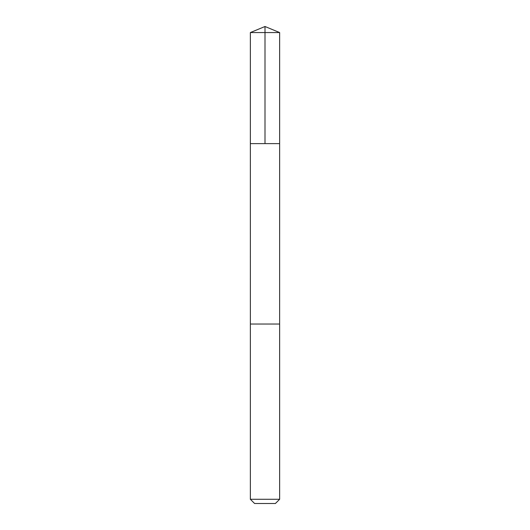 <?xml version="1.0" encoding="UTF-8"?>
<svg xmlns="http://www.w3.org/2000/svg" width="530" height="530" viewBox="0 0 530 530"><rect width="100%" height="100%" fill="white"/><g stroke="black" fill="none" stroke-linecap="round" stroke-linejoin="round"><path stroke-width="0.79" d="M250.359 143.623L279.641 143.623L279.641 32.562L250.359 32.562L250.359 143.623L279.641 143.623L279.635 324.035L250.365 324.035L250.359 143.623M273.745 324.035L250.359 324.035L250.359 499.273L279.641 499.273L279.641 324.035L273.745 324.035M279.641 499.273L275.415 503.5L254.585 503.5L250.359 499.273M265 143.623L265 26.5L250.359 32.562M265 26.5L279.641 32.562"/></g></svg>
